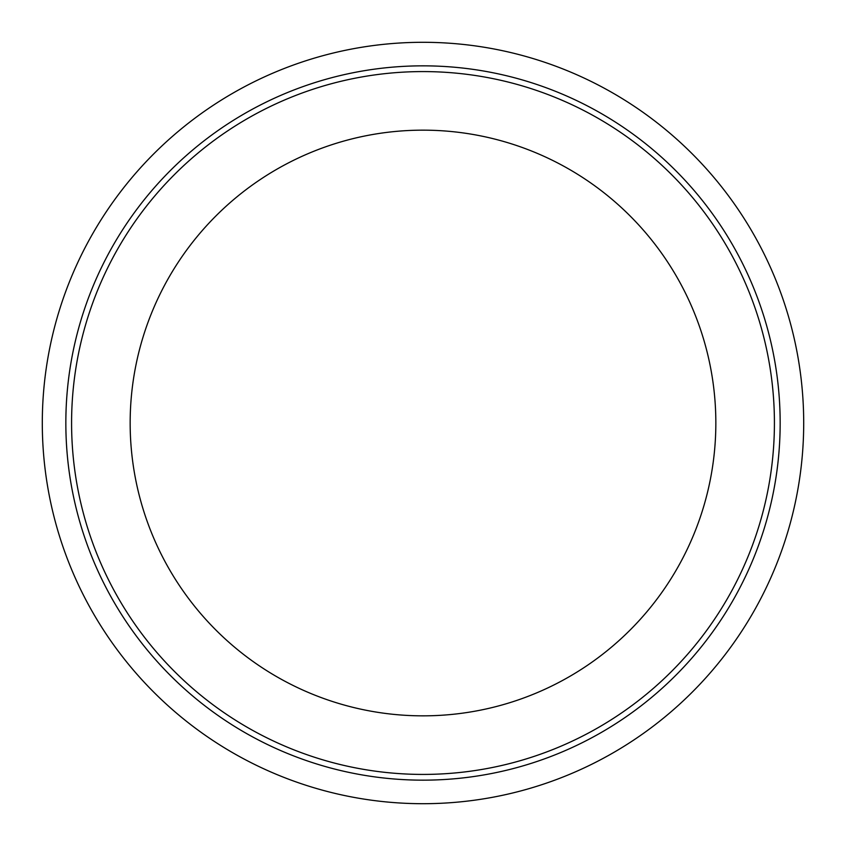 <?xml version="1.0" encoding="UTF-8"?>
<svg xmlns="http://www.w3.org/2000/svg" width="846" height="846" viewBox="0 0 846 846"><rect width="100%" height="100%" fill="white"/><g stroke="black" fill="none" stroke-linecap="round" stroke-linejoin="round"><path stroke-width="1.27" d="M780.16 423A357.16 357.16 0 0 1 244.42 732.308A357.16 357.16 0 0 1 244.42 113.692A357.16 357.16 0 0 1 780.16 423M423 715.843A292.843 292.843 0 0 0 715.843 423A292.843 292.843 0 0 0 423 130.157A292.843 292.843 0 0 0 130.157 423A292.843 292.843 0 0 0 423 715.843M803.7 423A380.7 380.7 0 0 1 232.65 752.697A380.7 380.7 0 0 1 232.65 93.303A380.7 380.7 0 0 1 803.7 423M423 774.418A351.418 351.418 0 0 0 727.338 247.296A351.418 351.418 0 0 0 118.662 247.296A351.418 351.418 0 0 0 423 774.418"/></g></svg>
